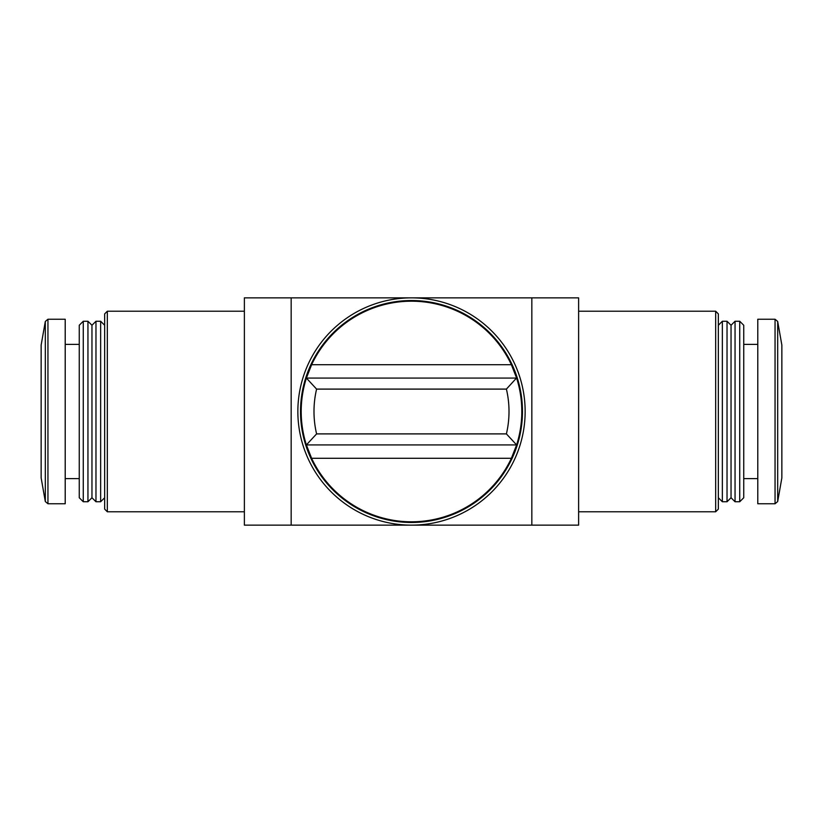 <?xml version="1.0" encoding="UTF-8"?>
<svg xmlns="http://www.w3.org/2000/svg" width="823" height="823" viewBox="0 0 823 823"><rect width="100%" height="100%" fill="white"/><g stroke="black" fill="none" stroke-linecap="round" stroke-linejoin="round"><path stroke-width="1.23" d="M515.219 373.951A110.303 110.303 0 0 0 511.381 364.702L516.618 378.076A110.303 110.303 0 0 1 511.381 458.298L516.618 444.924L506.402 433.896L316.598 433.896L306.382 444.924A110.303 110.303 0 0 1 311.619 364.702L306.382 378.076L316.598 389.104L506.402 389.104L516.484 378.076L306.516 378.076M306.382 444.924L311.619 458.298A110.303 110.303 0 0 1 307.781 449.049M511.381 364.702A110.303 110.303 0 0 0 311.619 364.702L511.381 364.702M311.619 458.298A110.303 110.303 0 0 0 511.381 458.298L311.619 458.298M291.167 525.146L578.62 525.146L578.62 297.854L244.38 297.854L244.38 525.146L291.167 525.146L291.167 297.854M483.821 525.146L339.179 525.146M483.821 297.854L339.179 297.854M578.62 311.228L715.671 311.228L715.671 511.772L578.62 511.772M715.671 311.228L718.345 313.902L718.345 509.098L715.671 511.772M722.357 321.248L722.357 501.752L727.028 501.752L727.028 321.248L722.357 321.248L718.345 325.26M727.028 321.248L731.04 325.26L731.04 497.74L727.028 501.752M735.052 321.248L735.052 501.752L739.733 501.752L739.733 321.248L735.052 321.248L731.04 325.26M739.733 321.248L743.745 325.26L743.745 497.74L739.733 501.752M743.745 344.395L757.788 344.395M775.05 319.242L757.788 319.242L757.788 503.758L775.05 503.758L777.684 501.546L777.684 321.454L775.05 319.242L775.05 503.758M777.684 321.454L781.85 345.063L781.85 477.937L777.684 501.546M107.329 311.228L107.329 511.772L104.655 509.098L104.655 313.902L107.329 311.228L244.38 311.228M47.95 319.242L45.316 321.454L41.15 345.063L41.15 477.937L45.316 501.546L47.95 503.758L65.212 503.758L65.212 319.242L47.95 319.242L47.95 503.758M65.212 344.395L79.255 344.395M83.267 321.248L79.255 325.26L79.255 497.74L83.267 501.752L87.948 501.752L87.948 321.248L83.267 321.248L83.267 501.752M87.948 321.248L91.96 325.26L91.96 497.74L87.948 501.752M95.972 321.248L95.972 501.752L100.643 501.752L100.643 321.248L95.972 321.248L91.96 325.26M104.655 325.26L100.643 321.248M411.5 300.529A110.971 110.971 0 0 1 507.606 466.991A110.971 110.971 0 0 1 315.394 466.991A110.971 110.971 0 0 1 411.5 300.529M411.5 297.854A113.646 113.646 0 0 1 509.921 468.318A113.646 113.646 0 0 1 313.079 468.318A113.646 113.646 0 0 1 411.5 297.854M516.618 444.924A110.303 110.303 0 0 0 516.618 378.076L516.484 378.076M516.484 444.924L306.516 444.924M506.402 389.104A97.505 97.505 0 0 1 506.402 433.896M316.598 433.896A97.505 97.505 0 0 1 316.598 389.104M531.833 525.146L531.833 297.854M45.316 321.454L45.316 501.546M718.345 497.74L722.357 501.752M731.04 497.74L735.052 501.752M743.745 478.605L757.788 478.605M107.329 511.772L244.38 511.772M65.212 478.605L79.255 478.605M91.96 497.74L95.972 501.752M104.655 497.74L100.643 501.752"/></g></svg>
